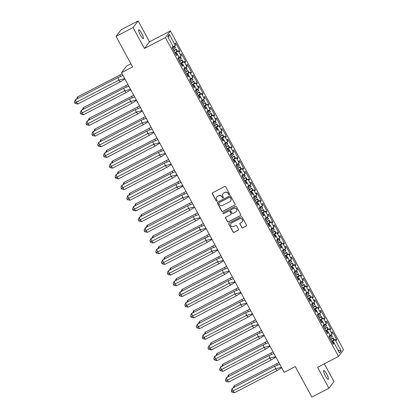 <?xml version="1.0" encoding="UTF-8"?>
<svg xmlns="http://www.w3.org/2000/svg" width="418" height="418" viewBox="0 0 418 418"><rect width="100%" height="100%" fill="white"/><g stroke="black" fill="none" stroke-linecap="round" stroke-linejoin="round"><path stroke-width="0.63" d="M229.367 194.678A0.538 0.528 -142.8 0 0 229.576 193.962L225.699 186.815A0.768 0.752 -142.8 0 0 224.665 186.491L212.621 192.755A0.768 0.752 -142.8 0 0 212.318 193.774L216.2 200.927A0.538 0.528 -142.8 0 0 217.094 201.006A0.538 0.528 -142.8 0 0 217.135 200.436L216.634 199.511A2.461 2.403 -142.8 0 1 217.606 196.246L218.609 195.723A2.461 2.403 -142.8 0 1 221.916 196.763L222.418 197.688A0.538 0.528 -142.8 0 0 223.316 197.771A0.538 0.528 -142.8 0 0 223.358 197.202L222.857 196.277A2.461 2.403 -142.8 0 1 223.829 193.006L224.832 192.484A2.461 2.403 -142.8 0 1 228.139 193.524L228.641 194.448A0.538 0.528 -142.8 0 0 229.367 194.678M223.087 193.607A2.461 2.403 -142.8 0 1 223.928 192.876L224.931 192.353A2.461 2.403 -142.8 0 1 228.238 193.393L228.745 194.318A0.538 0.528 -142.8 0 0 229.581 194.464M212.428 192.902A0.768 0.752 -142.8 0 0 212.417 193.644L216.299 200.792A0.538 0.528 -142.8 0 0 217.141 200.938M216.864 196.847A2.461 2.403 -142.8 0 1 217.705 196.115L218.708 195.593A2.461 2.403 -142.8 0 1 222.021 196.627L222.522 197.557A0.538 0.528 -142.8 0 0 223.364 197.698M326.677 374.089A5.011 0.967 62.5 0 0 323.72 370.494A5.011 0.967 62.5 0 0 325.387 375.787A5.011 0.967 62.5 0 0 328.344 379.387A5.011 0.967 62.5 0 0 326.677 374.089M141.671 33.346A5.011 0.967 62.5 0 0 138.713 29.751A5.011 0.967 62.5 0 0 140.38 35.044A5.011 0.967 62.5 0 0 143.337 38.644A5.011 0.967 62.5 0 0 141.671 33.346M116.047 36.408L121.089 29.767L138.133 20.9L133.086 27.546L116.047 36.408L132.611 66.911L121.497 72.69L284.214 372.375L295.322 366.596L311.885 397.1L328.924 388.233L333.972 381.592L324.321 363.817M241.75 227.517A0.768 0.752 -142.8 0 0 242.785 227.841L246.16 226.086A0.768 0.752 -142.8 0 0 246.463 225.067L242.153 217.125A0.768 0.752 -142.8 0 0 241.118 216.801L229.08 223.066A0.768 0.752 -142.8 0 0 228.771 224.085L233.082 232.027A0.768 0.752 -142.8 0 0 234.117 232.351L238.203 230.229A0.768 0.752 -142.8 0 0 238.506 229.205L236.661 225.809A0.768 0.752 -142.8 0 0 235.627 225.485L233.599 226.535A2.059 2.012 -142.8 0 1 230.987 223.494A2.059 2.012 -142.8 0 1 231.645 222.94L239.577 218.813A2.059 2.012 -142.8 0 1 242.189 221.853A2.059 2.012 -142.8 0 1 241.531 222.413L240.209 223.102A0.768 0.752 -142.8 0 0 239.906 224.121L241.85 227.387A0.768 0.752 -142.8 0 0 242.884 227.711L246.265 225.955A0.768 0.752 -142.8 0 0 246.453 225.809M133.086 27.546L144.44 48.451L165.366 37.563L338.502 356.439L317.575 367.328L328.924 388.233M234.801 205.16A0.768 0.752 -142.8 0 0 235.104 204.141L230.793 196.199A0.768 0.752 -142.8 0 0 229.759 195.875L217.715 202.14A0.768 0.752 -142.8 0 0 217.412 203.164L221.723 211.1A0.768 0.752 -142.8 0 0 222.757 211.424L234.9 205.029A0.768 0.752 -142.8 0 0 235.094 204.883M236.473 206.664L240.784 214.601A0.768 0.752 -142.8 0 1 240.481 215.625L228.437 221.89A0.768 0.752 -142.8 0 1 227.402 221.566L225.558 218.165A0.768 0.752 -142.8 0 1 225.861 217.146L230.746 214.606A0.768 0.752 -142.8 0 0 231.049 213.582L229.827 211.33A0.768 0.752 -142.8 0 0 228.792 211.006L223.708 213.65A0.538 0.528 -142.8 0 1 223.024 212.856A0.538 0.528 -142.8 0 1 223.196 212.71L235.439 206.34A0.768 0.752 -142.8 0 1 236.473 206.664M329.285 337.075L330.476 336.265L327.722 331.192L326.369 331.709L326.045 331.108M320.58 321.008L320.24 320.418M314.775 310.313L314.43 309.722L317.973 307.355L318.605 308.521L319.321 307.575L315.005 299.622L314.289 300.568L314.921 301.733L312.648 303.384A7.44 0.664 151.5 0 1 312.633 303.4L313.646 302.878A8.616 0.768 -28.5 0 1 312.742 303.604M308.97 299.622L308.625 299.027M303.165 288.927L302.82 288.336M297.36 278.236L297.015 277.641M291.55 267.541L291.21 266.95L294.747 264.578L295.38 265.743L296.096 264.803L291.78 256.851L291.064 257.796L291.696 258.961L289.423 260.613A7.44 0.664 151.5 0 1 289.408 260.628L290.421 260.106A8.616 0.768 -28.5 0 1 289.522 260.832M285.745 256.851L285.4 256.255M279.94 246.155L279.595 245.565M274.135 235.465L273.79 234.869M268.33 224.769L267.985 224.179L271.528 221.806L272.16 222.972L272.876 222.031L268.555 214.079L267.839 215.019L268.471 216.184L266.156 217.794M262.525 214.073L262.18 213.483M259.609 208.754L260.806 207.945L258.052 202.871L256.699 203.388L256.37 202.793M253.804 198.064L255.001 197.254L252.247 192.181L250.894 192.698L250.565 192.097M245.105 181.997L244.76 181.402M239.3 171.302L238.955 170.711L242.497 168.339L243.13 169.509L243.846 168.564L239.53 160.611L238.809 161.557L239.446 162.722L237.168 164.373A7.44 0.664 151.5 0 1 237.158 164.389L238.171 163.866A8.616 0.768 -28.5 0 1 237.267 164.593M233.495 160.611L233.15 160.016M227.685 149.916L227.345 149.325M221.88 139.225L221.535 138.63M216.075 128.53L215.73 127.939L219.272 125.567L219.905 126.732L220.62 125.792L216.305 117.839L215.589 118.785L216.221 119.95L213.948 121.601A7.44 0.664 151.5 0 1 213.932 121.612L214.946 121.095A8.616 0.768 -28.5 0 1 214.042 121.821M210.27 117.839L209.925 117.244M207.359 112.515L208.551 111.705L205.797 106.632L204.444 107.149L204.12 106.553M198.66 96.448L198.315 95.858M192.85 85.758L192.505 85.162L196.047 82.795L196.679 83.961L197.395 83.02L193.079 75.068L192.364 76.008L192.996 77.173L190.676 78.783M187.045 75.062L186.7 74.472M184.134 69.743L185.331 68.933L182.577 63.86L181.219 64.377L180.895 63.776M175.435 53.676L175.09 53.086M165.366 37.563L170.408 30.922L343.544 349.798L338.502 356.439M180.91 63.771L184.197 61.723L186.951 66.796L184.871 68.092M186.721 74.461L190.242 72.105L190.874 73.27L191.59 72.324L187.274 64.372L186.559 65.318L187.191 66.483L186.951 66.796M190.007 72.413L192.761 77.487M195.812 83.109L198.566 88.182L196.481 89.478M198.331 95.847L201.852 93.491L202.484 94.656L203.2 93.71L198.884 85.758L198.169 86.704L198.801 87.869L198.566 88.182M201.617 93.799L204.371 98.873L202.291 100.168M204.136 106.543L207.662 104.181L208.295 105.346L209.01 104.406L204.689 96.453L203.974 97.394L204.606 98.559L204.371 98.873M207.422 104.495L210.176 109.568L208.096 110.864M209.94 117.233L213.467 114.877L214.1 116.042L214.815 115.096L210.5 107.144L209.784 108.09L210.416 109.255L210.176 109.568M213.227 115.185L215.981 120.259M219.037 125.881L221.791 130.954L219.753 132.292A7.44 0.664 151.5 0 1 219.737 132.307M221.556 138.619L225.077 136.263L225.71 137.428L226.425 136.482L222.11 128.535L221.394 129.476L222.026 130.641L221.791 130.954M224.842 136.576L227.596 141.645L225.511 142.946M227.361 149.315L230.882 146.953L231.515 148.118L232.23 147.178L227.914 139.225L227.199 140.171L227.831 141.336L227.596 141.645M230.647 147.267L233.401 152.34L231.321 153.636M233.166 160.01L236.687 157.649L237.325 158.814L238.041 157.868L233.719 149.921L233.004 150.861L233.636 152.027L233.401 152.34M236.452 157.962L239.206 163.03M242.257 168.653L245.011 173.726L242.978 175.069A7.44 0.664 151.5 0 1 242.962 175.079M244.776 181.396L248.302 179.035L248.935 180.2L249.65 179.254L245.335 171.307L244.619 172.247L245.251 173.413L245.011 173.726M248.062 179.348L250.821 184.422L248.736 185.717M250.586 192.087L254.107 189.73L254.74 190.895L255.455 189.95L251.14 181.997L250.424 182.943L251.056 184.108L250.821 184.422M253.872 190.038L256.626 195.112L254.541 196.408M256.391 202.782L259.912 200.421L260.545 201.586L261.26 200.645L256.945 192.693L256.229 193.633L256.861 194.798L256.626 195.112M259.677 200.734L262.431 205.808L260.393 207.145A7.44 0.664 151.5 0 1 260.377 207.161M262.196 213.473L265.717 211.116L266.35 212.281L267.071 211.336L262.75 203.383L262.034 204.329L262.666 205.494L262.431 205.808M265.482 211.424L268.236 216.498M271.287 222.12L274.041 227.193L271.961 228.489M273.806 234.859L277.333 232.502L277.965 233.667L278.681 232.721L274.365 224.769L273.649 225.715L274.281 226.88L274.041 227.193M277.092 232.816L279.846 237.884L277.766 239.185M279.616 245.554L283.138 243.192L283.77 244.358L284.486 243.417L280.17 235.465L279.454 236.41L280.086 237.576L279.846 237.884M282.902 243.506L285.656 248.579L283.571 249.875M285.421 256.25L288.942 253.888L289.575 255.053L290.291 254.107L285.975 246.16L285.259 247.101L285.891 248.266L285.656 248.579M288.707 254.201L291.461 259.27M294.512 264.892L297.266 269.965L295.186 271.261M297.031 277.636L300.552 275.274L301.19 276.439L301.906 275.493L297.585 267.546L296.869 268.487L297.501 269.652L297.266 269.965M300.317 275.587L303.071 280.661L300.991 281.957M302.836 288.326L306.363 285.969L306.995 287.135L307.711 286.189L303.395 278.236L302.674 279.182L303.311 280.347L303.071 280.661M306.122 286.278L308.876 291.351L306.796 292.647M308.646 299.022L312.168 296.66L312.8 297.825L313.516 296.885L309.2 288.932L308.484 289.873L309.116 291.038L308.876 291.351M311.927 296.973L314.686 302.047M317.737 307.664L320.491 312.737L318.453 314.08A7.44 0.664 151.5 0 1 318.438 314.09M320.256 320.407L323.778 318.046L324.41 319.211L325.126 318.27L320.81 310.318L320.094 311.258L320.726 312.424L320.491 312.737M323.542 318.359L326.296 323.433L324.216 324.729M326.061 331.098L329.583 328.741L330.215 329.906L330.936 328.961L326.615 321.008L325.899 321.954L326.531 323.119L326.296 323.433M329.347 329.05L332.101 334.123L330.021 335.419M332.195 342.394L331.866 341.793L335.393 339.432L336.025 340.597L336.741 339.656L332.42 331.704L331.704 332.65L332.341 333.815L332.101 334.123M335.152 339.745L341.182 350.848L339.557 352.991L333.527 341.882L332.174 342.399M330.241 336.574L329.609 335.408L328.893 336.354L333.209 344.307L333.925 343.361L333.292 342.196L333.527 341.882M260.571 208.258L259.939 207.093L259.223 208.033L263.539 215.986L264.254 215.045L263.622 213.88L263.857 213.567L266.611 218.64L266.376 218.948L265.743 217.783L265.028 218.729L269.344 226.681L270.059 225.736L269.427 224.57L269.662 224.257L272.416 229.33L272.181 229.644L271.548 228.479L270.833 229.425L275.149 237.372L275.864 236.431L275.232 235.266L275.472 234.953L278.226 240.026L277.986 240.34L277.353 239.174L276.638 240.115L280.953 248.067L281.669 247.122L281.037 245.956L281.277 245.648L284.031 250.716L283.791 251.03L283.158 249.865L282.443 250.81L286.764 258.758L287.48 257.817L286.847 256.652L287.082 256.339L289.836 261.412L289.601 261.725L288.969 260.56L288.248 261.501L292.569 269.453L293.284 268.508L292.652 267.342L292.887 267.034L295.641 272.102L295.406 272.416L294.774 271.251L294.058 272.196L298.374 280.149L299.089 279.203L298.457 278.038L298.692 277.724L301.446 282.798L301.211 283.111L300.579 281.946L299.863 282.887L304.179 290.839L304.894 289.899L304.262 288.728L304.497 288.42L307.256 293.493L307.016 293.802L306.384 292.637L305.668 293.582L309.984 301.535L310.699 300.589L310.067 299.424L310.308 299.11L313.061 304.184L312.821 304.497L312.189 303.332L311.473 304.273L315.794 312.225L316.51 311.285L315.872 310.119L316.112 309.806L318.866 314.879L318.631 315.188L317.993 314.022L317.278 314.968L321.599 322.921L322.315 321.975L321.682 320.81L321.917 320.496L324.671 325.57L324.436 325.883L323.804 324.718L323.088 325.659L327.404 333.611L328.12 332.671L327.487 331.505L327.722 331.192M254.766 197.562L254.128 196.397L253.412 197.343L257.734 205.295L258.449 204.35L257.817 203.185L258.052 202.871M208.316 112.019L207.683 110.854L206.967 111.794L211.283 119.747L211.999 118.806L211.367 117.641L211.607 117.327L214.361 122.401L214.12 122.714L213.488 121.544L212.772 122.49L217.088 130.442L217.804 129.496L217.172 128.331L217.412 128.018L220.166 133.091L219.925 133.405L219.293 132.24L218.577 133.185L222.898 141.132L223.614 140.192L222.982 139.027L223.217 138.713L225.971 143.787L225.736 144.1L225.103 142.935L224.382 143.876L228.703 151.828L229.419 150.882L228.787 149.717L229.022 149.409L231.776 154.477L231.541 154.791L230.908 153.625L230.193 154.571L234.508 162.518L235.224 161.578L234.592 160.413L234.827 160.099L237.581 165.173L237.346 165.486L236.713 164.321L235.998 165.262L240.313 173.214L241.029 172.268L240.397 171.103L240.632 170.795L243.391 175.863L243.151 176.177L242.518 175.011L241.803 175.957L246.118 183.91L246.834 182.964L246.202 181.799L246.442 181.485L249.196 186.559L248.956 186.872L248.323 185.707L247.608 186.647L251.923 194.6L252.644 193.659L252.007 192.494L252.247 192.181M185.09 69.247L184.458 68.082L183.742 69.022L188.058 76.975L188.774 76.034L188.142 74.869L188.382 74.556L191.136 79.629L190.895 79.937L190.263 78.772L189.547 79.718L193.868 87.67L194.584 86.725L193.952 85.559L194.187 85.246L196.941 90.319L196.706 90.633L196.073 89.468L195.358 90.408L199.673 98.361L200.389 97.42L199.757 96.255L199.992 95.941L202.746 101.015L202.511 101.323L201.878 100.158L201.162 101.104L205.478 109.056L206.194 108.11L205.562 106.945L205.797 106.632M175.105 53.076L178.632 50.714L179.265 51.879L179.98 50.939L175.659 42.986L174.943 43.932L175.576 45.097L175.341 45.405L169.347 34.37L167.728 36.512L173.716 47.547L173.48 47.861L172.848 46.696L172.132 47.636L176.448 55.589L177.164 54.643L176.532 53.478L176.767 53.17L179.521 58.238L179.285 58.551L178.653 57.386L177.937 58.332L182.253 66.284L182.969 65.339L182.337 64.173L182.577 63.86M178.392 51.027L181.146 56.101L179.066 57.397M184.197 61.723L184.437 61.409L185.069 62.575L185.785 61.629L181.469 53.682L180.754 54.622L181.386 55.787L181.146 56.101M130.907 63.776L126.544 66.049L121.497 72.69M329.29 333.862L328.083 331.855M321.917 320.496L320.564 321.014M323.48 323.166L322.278 321.165M316.112 309.806L314.759 310.323M317.591 312.528L316.473 310.469M310.308 299.11L308.949 299.628M311.87 301.78L310.668 299.779M304.497 288.42L303.144 288.937M306.065 291.085L304.863 289.084M298.692 277.724L297.339 278.242M300.26 280.394L299.053 278.393M292.887 267.034L291.534 267.551M294.366 269.756L293.248 267.698M287.082 256.339L285.729 256.856M288.645 259.008L287.443 257.002M281.277 245.648L279.924 246.165M282.84 248.313L281.638 246.312M275.472 234.953L274.114 235.47M276.946 237.675L275.833 235.616M269.662 224.257L268.309 224.774M271.141 226.979L270.028 224.926M263.857 213.567L262.504 214.084M265.425 216.237L264.218 214.23M259.531 205.593L258.413 203.54M253.81 194.845L252.608 192.844M246.442 181.485L245.084 182.002M248.005 184.155L246.803 182.154M240.632 170.795L239.279 171.312M242.111 173.517L240.998 171.458M234.827 160.099L233.474 160.616M236.395 162.769L235.188 160.768M229.022 149.409L227.669 149.926M230.584 152.074L229.383 150.072M223.217 138.713L221.864 139.231M224.779 141.383L223.578 139.377M217.412 128.018L216.059 128.535M218.891 130.74L217.773 128.687M211.607 117.327L210.249 117.845M213.17 119.997L211.968 117.991M207.365 109.302L206.158 107.301M199.992 95.941L198.639 96.459M201.471 98.664L200.353 96.605M194.187 85.246L192.834 85.763M195.666 87.968L194.548 85.915M188.382 74.556L187.029 75.073M189.944 77.22L188.743 75.219M184.051 66.582L182.938 64.529M176.767 53.17L175.414 53.687M178.334 55.834L177.133 53.833M175.341 45.405L173.261 46.706M169.347 34.37L168.255 37.489M144.44 48.451L149.482 41.805L138.133 20.9M149.482 41.805L170.408 30.922M341.182 350.848L338.11 350.326M179.019 51.435L179.98 50.939M174.865 52.673L178.632 50.714M175.576 53.979L176.532 53.478M176.208 55.145L177.164 54.643M172.524 48.357L173.48 47.861M184.829 62.13L185.785 61.629M190.634 72.821L191.59 72.324M196.439 83.516L197.395 83.02M202.244 94.207L203.2 93.71M208.049 104.902L209.01 104.406M213.859 115.598L214.815 115.096M219.664 126.288L220.62 125.792M225.469 136.984L226.425 136.482M231.274 147.674L232.23 147.178M237.079 158.37L238.041 157.868M242.884 169.06L243.846 168.564M248.694 179.756L249.65 179.254M254.499 190.446L255.455 189.95M260.304 201.142L261.26 200.645M266.109 211.837L267.071 211.336M271.914 222.528L272.876 222.031M277.724 233.223L278.681 232.721M283.529 243.913L284.486 243.417M289.334 254.609L290.291 254.107M295.139 265.299L296.096 264.803M300.944 275.995L301.906 275.493M306.749 286.685L307.711 286.189M312.56 297.381L313.516 296.885M318.364 308.071L319.321 307.575M324.169 318.767L325.126 318.27M329.974 329.462L330.936 328.961M335.779 340.153L336.741 339.656M180.67 63.369L184.437 61.409M181.381 64.67L182.337 64.173M182.013 65.835L182.969 65.339M178.329 59.053L179.285 58.551M331.626 341.391L335.393 339.432M332.336 342.697L333.292 342.196M332.968 343.862L333.925 343.361M325.821 330.701L329.583 328.741M326.531 332.002L327.487 331.505M327.163 333.167L328.12 332.671M323.475 326.38L324.436 325.883M320.016 320.005L323.778 318.046M320.721 321.311L321.682 320.81M321.353 322.477L322.315 321.975M317.67 315.689L318.631 315.188M314.211 309.31L317.973 307.355M314.916 310.616L315.872 310.119M315.548 311.781L316.51 311.285M311.865 304.994L312.821 304.497M308.4 298.619L312.168 296.66M309.111 299.92L310.067 299.424M309.743 301.085L310.699 300.589M306.06 294.303L307.016 293.802M302.595 287.924L306.363 285.969M303.306 289.23L304.262 288.728M303.938 290.395L304.894 289.899M300.255 283.608L301.211 283.111M296.79 277.233L300.552 275.274M297.501 278.534L298.457 278.038M298.133 279.699L299.089 279.203M294.45 272.917L295.406 272.416M290.985 266.538L294.747 264.578M291.691 267.844L292.652 267.342M292.328 269.009L293.284 268.508M288.639 262.222L289.601 261.725M285.18 255.847L288.942 253.888M285.886 257.148L286.847 256.652M286.518 258.314L287.48 257.817M282.834 251.526L283.791 251.03M279.376 245.152L283.138 243.192M280.081 246.458L281.037 245.956M280.713 247.623L281.669 247.122M277.029 240.836L277.986 240.34M273.565 234.461L277.333 232.502M274.276 235.762L275.232 235.266M274.908 236.928L275.864 236.431M271.225 230.14L272.181 229.644M267.76 223.766L271.528 221.806M268.471 225.072L269.427 224.57M269.103 226.237L270.059 225.736M265.42 219.45L266.376 218.948M261.955 213.07L265.717 211.116M262.661 214.377L263.622 213.88M263.298 215.542L264.254 215.045M256.15 202.38L259.912 200.421M256.856 203.681L257.817 203.185M257.488 204.846L258.449 204.35M250.345 191.684L254.107 189.73M251.051 192.991L252.007 192.494M251.683 194.156L252.644 193.659M247.999 187.369L248.956 186.872M244.535 180.994L248.302 179.035M245.246 182.295L246.202 181.799M245.878 183.46L246.834 182.964M242.194 176.678L243.151 176.177M238.73 170.298L242.497 168.339M239.441 171.605L240.397 171.103M240.073 172.77L241.029 172.268M236.389 165.983L237.346 165.486M232.925 159.608L236.687 157.649M233.636 160.909L234.592 160.413M234.268 162.074L235.224 161.578M230.579 155.292L231.541 154.791M227.12 148.912L230.882 146.953M227.826 150.219L228.787 149.717M228.458 151.384L229.419 150.882M224.774 144.597L225.736 144.1M221.315 138.222L225.077 136.263M222.021 139.523L222.982 139.027M222.653 140.688L223.614 140.192M218.969 133.901L219.925 133.405M215.51 127.527L219.272 125.567M216.216 128.833L217.172 128.331M216.848 129.998L217.804 129.496M213.164 123.211L214.12 122.714M209.7 116.836L213.467 114.877M210.411 118.137L211.367 117.641M211.043 119.302L211.999 118.806M203.895 106.141L207.662 104.181M204.606 107.447L205.562 106.945M205.238 108.612L206.194 108.11M201.554 101.825L202.511 101.323M198.09 95.445L201.852 93.491M198.796 96.751L199.757 96.255M199.433 97.916L200.389 97.42M195.744 91.129L196.706 90.633M192.285 84.755L196.047 82.795M192.991 86.056L193.952 85.559M193.623 87.221L194.584 86.725M189.939 80.439L190.895 79.937M186.48 74.059L190.242 72.105M187.186 75.365L188.142 74.869M187.818 76.531L188.774 76.034M217.522 202.286A0.768 0.752 -142.8 0 0 217.512 203.028L221.822 210.97A0.768 0.752 -142.8 0 0 222.857 211.294L234.9 205.029M230.261 197.427A0.538 0.528 -142.8 0 0 229.534 197.202L218.964 202.699A0.538 0.528 -142.8 0 0 218.75 203.414L219.283 204.392A2.461 2.403 -142.8 0 0 222.59 205.431L229.816 201.669A2.461 2.403 -142.8 0 0 230.788 198.404L230.36 197.296A0.538 0.528 -142.8 0 0 229.634 197.066L229.534 197.202M218.849 202.782A0.538 0.528 -142.8 0 1 219.063 202.568L229.634 197.066M230.658 200.938A2.461 2.403 -142.8 0 0 230.888 198.273L230.788 198.404M230.36 197.296L230.888 198.273M225.668 217.292A0.768 0.752 -142.8 0 0 225.657 218.034L227.507 221.43A0.768 0.752 -142.8 0 0 228.541 221.754L240.58 215.489A0.768 0.752 -142.8 0 0 240.773 215.348M231.039 214.324A0.768 0.752 -142.8 0 0 231.149 213.452L229.926 211.194A0.768 0.752 -142.8 0 0 228.892 210.871L223.708 213.65M223.081 212.793A0.538 0.528 -142.8 0 0 223.808 213.52M235.815 211.968A2.059 2.012 -142.8 0 0 236.374 208.869A2.059 2.012 -142.8 0 0 233.861 208.368L231.065 209.82A0.768 0.752 -142.8 0 0 230.762 210.844L231.985 213.096A0.768 0.752 -142.8 0 0 233.019 213.42L235.815 211.968M236.525 211.346A2.059 2.012 -142.8 0 0 233.96 208.237L233.861 208.368M230.872 209.967A0.768 0.752 -142.8 0 1 231.17 209.69L233.96 208.237M240.016 223.243A0.768 0.752 -142.8 0 0 240.005 223.991L241.85 227.387M242.236 221.791A2.059 2.012 -142.8 0 0 239.676 218.682L239.577 218.813M231.039 223.431A2.059 2.012 -142.8 0 1 231.75 222.804L239.676 218.682M228.886 223.212A0.768 0.752 -142.8 0 0 228.876 223.954L233.187 231.896A0.768 0.752 -142.8 0 0 234.221 232.22L238.302 230.093A0.768 0.752 -142.8 0 0 238.495 229.952M173.402 46.968A8.616 0.768 -28.5 0 0 174.306 46.241L173.303 46.748A7.44 0.664 151.5 0 1 173.292 46.764M174.849 52.642A8.616 0.768 -28.5 0 0 176.945 51.111L175.999 49.361L176.265 49.105L174.996 49.867A7.44 0.664 151.5 0 1 173.831 50.766M77.91 98.355L77.455 96.986L122.145 73.887M119.987 74.859L120.499 76.395M77.455 96.986L76.473 99.359M174.228 46.1L175.252 47.992A8.616 0.768 151.5 0 1 173.156 49.523M175.999 49.361A8.616 0.768 151.5 0 1 173.898 50.897M175.252 47.992L175.518 47.73L174.531 45.912M176.945 51.111L177.148 51.487M177.467 51.32L176.265 49.105M123.017 75.486L117.97 77.513L118.832 80.12L124.7 78.584M120.337 81.876L77.805 104.004L76.301 102.248L74.744 102.885L74.456 102.018L75.439 99.641L76.301 102.248L118.832 80.12L120.337 81.876L124.914 78.986M75.439 99.641L117.97 77.513M77.805 104.004L75.245 103.471L74.744 102.885M179.207 57.658A8.616 0.768 -28.5 0 0 180.111 56.937L179.113 57.444A7.44 0.664 151.5 0 1 179.097 57.454M180.654 63.337A8.616 0.768 -28.5 0 0 182.75 61.801L181.804 60.056L182.07 59.795L180.806 60.558A7.44 0.664 151.5 0 1 179.636 61.456M83.715 109.051L83.26 107.677L127.955 84.577M125.792 85.549L126.304 87.09M83.26 107.677L82.278 110.054M180.033 56.796L181.057 58.682A8.616 0.768 151.5 0 1 178.961 60.218M181.804 60.056A8.616 0.768 151.5 0 1 179.709 61.587M181.057 58.682L181.323 58.426L180.336 56.608M182.75 61.801L182.959 62.177M183.272 62.016L182.07 59.795M185.012 68.353A8.616 0.768 -28.5 0 0 185.916 67.627L184.918 68.134A7.44 0.664 151.5 0 1 184.902 68.15M186.459 74.028A8.616 0.768 -28.5 0 0 188.56 72.497L187.609 70.746L187.875 70.49L186.611 71.253A7.44 0.664 151.5 0 1 185.44 72.152M89.52 119.741L89.065 118.372L133.76 95.273M131.602 96.244L132.109 97.781M89.065 118.372L88.083 120.75M185.838 67.486L186.867 69.378A8.616 0.768 151.5 0 1 184.766 70.908M187.609 70.746A8.616 0.768 151.5 0 1 185.514 72.283M186.867 69.378L187.133 69.116L186.141 67.298M188.56 72.497L188.764 72.873M189.082 72.706L187.875 70.49M190.817 79.044A8.616 0.768 -28.5 0 0 191.721 78.323L190.723 78.83A7.44 0.664 151.5 0 1 190.707 78.84M192.27 84.723A8.616 0.768 -28.5 0 0 194.365 83.187L193.414 81.442L193.68 81.181L192.416 81.949A7.44 0.664 151.5 0 1 191.245 82.848M95.325 130.437L94.87 129.063L139.565 105.968M137.407 106.935L137.914 108.476M94.87 129.063L93.893 131.44M191.643 78.182L192.672 80.068A8.616 0.768 151.5 0 1 190.571 81.604M193.414 81.442A8.616 0.768 151.5 0 1 191.319 82.973M192.672 80.068L192.938 79.812L191.951 77.994M194.365 83.187L194.569 83.563M194.887 83.401L193.68 81.181M196.627 89.739A8.616 0.768 -28.5 0 0 197.526 89.013L196.528 89.52A7.44 0.664 151.5 0 1 196.512 89.536M198.075 95.414A8.616 0.768 -28.5 0 0 200.17 93.883L199.219 92.132L199.485 91.876L198.221 92.639A7.44 0.664 151.5 0 1 197.056 93.538M101.135 141.127L100.681 139.758L145.37 116.659M143.212 117.63L143.724 119.167M100.681 139.758L99.698 142.136M197.453 88.872L198.477 90.763A8.616 0.768 151.5 0 1 196.382 92.3M199.219 92.132A8.616 0.768 151.5 0 1 197.124 93.669M198.477 90.763L198.743 90.502L197.756 88.684M200.17 93.883L200.374 94.259M200.692 94.092L199.485 91.876M202.432 100.43A8.616 0.768 -28.5 0 0 203.331 99.709L202.333 100.216A7.44 0.664 151.5 0 1 202.322 100.226M203.879 106.109A8.616 0.768 -28.5 0 0 205.975 104.573L205.029 102.828L205.295 102.567L204.026 103.335A7.44 0.664 151.5 0 1 202.861 104.234M106.94 151.823L106.486 150.454L151.175 127.354M149.017 128.321L149.529 129.862M106.486 150.454L105.503 152.826M203.258 99.568L204.282 101.454A8.616 0.768 151.5 0 1 202.187 102.99M205.029 102.828A8.616 0.768 151.5 0 1 202.929 104.364M204.282 101.454L204.548 101.198L203.561 99.379M205.975 104.573L206.178 104.949M206.497 104.787L205.295 102.567M128.822 86.181L123.775 88.208L124.642 90.811L130.505 89.28M126.147 92.571L83.61 114.699L82.106 112.938L80.549 113.581L80.261 112.714L81.244 110.336L82.106 112.938L124.642 90.811L126.147 92.571L130.724 89.677M81.244 110.336L123.775 88.208M83.61 114.699L81.05 114.166L80.549 113.581M134.627 96.871L129.585 98.899L130.447 101.506L136.31 99.97M131.952 103.262L89.415 125.39L87.911 123.634L86.354 124.271L86.066 123.404L87.048 121.032L87.911 123.634L130.447 101.506L131.952 103.262L136.529 100.372M87.048 121.032L129.585 98.899M89.415 125.39L86.855 124.857L86.354 124.271M140.432 107.567L135.39 109.594L136.252 112.196L142.115 110.665M137.757 113.957L95.226 136.085L93.721 134.324L92.164 134.967L91.876 134.1L92.853 131.722L93.721 134.324L136.252 112.196L137.757 113.957L142.334 111.068M92.853 131.722L135.39 109.594M95.226 136.085L92.665 135.552L92.164 134.967M146.237 118.257L141.195 120.285L142.057 122.892L147.925 121.361M143.562 124.648L101.031 146.781L99.526 145.02L97.969 145.657L97.681 144.79L98.664 142.418L99.526 145.02L142.057 122.892L143.562 124.648L148.139 121.758M98.664 142.418L141.195 120.285M101.031 146.781L98.47 146.248L97.969 145.657M152.047 128.953L147 130.98L147.862 133.582L153.73 132.051M149.367 135.343L106.836 157.471L105.331 155.715L103.774 156.353L103.486 155.486L104.469 153.108L105.331 155.715L147.862 133.582L149.367 135.343L153.944 132.454M104.469 153.108L147 130.98M106.836 157.471L104.275 156.938L103.774 156.353M208.237 111.125A8.616 0.768 -28.5 0 0 209.141 110.399L208.143 110.906A7.44 0.664 151.5 0 1 208.127 110.922M209.684 116.805A8.616 0.768 -28.5 0 0 211.78 115.269L210.834 113.518L211.1 113.262L209.836 114.025A7.44 0.664 151.5 0 1 208.666 114.924M112.745 162.518L112.29 161.144L156.985 138.044M154.822 139.016L155.334 140.552M112.29 161.144L111.308 163.522M209.063 110.263L210.087 112.149A8.616 0.768 151.5 0 1 207.992 113.686M210.834 113.518A8.616 0.768 151.5 0 1 208.734 115.054M210.087 112.149L210.353 111.893L209.366 110.07M211.78 115.269L211.989 115.645M212.302 115.478L211.1 113.262M157.852 139.643L152.805 141.676L153.667 144.278L159.535 142.747M155.177 146.034L112.641 168.167L111.136 166.406L109.579 167.043L109.291 166.176L110.274 163.804L111.136 166.406L153.667 144.278L155.177 146.034L159.749 143.144M110.274 163.804L152.805 141.676M112.641 168.167L110.08 167.634L109.579 167.043M215.489 127.495A8.616 0.768 -28.5 0 0 217.59 125.959L216.639 124.214L216.905 123.953L215.641 124.721A7.44 0.664 151.5 0 1 214.471 125.619M118.55 173.209L118.095 171.84L162.79 148.74M160.632 149.707L161.139 151.248M118.095 171.84L117.113 174.212M214.868 120.954L215.892 122.845A8.616 0.768 151.5 0 1 213.797 124.376M216.639 124.214A8.616 0.768 151.5 0 1 214.544 125.75M215.892 122.845L216.158 122.584L215.171 120.765M217.59 125.959L217.794 126.34M218.107 126.173L216.905 123.953M163.657 150.339L158.61 152.366L159.477 154.968L165.34 153.437M160.982 156.729L118.446 178.857L116.941 177.101L115.384 177.739L115.096 176.871L116.079 174.494L116.941 177.101L159.477 154.968L160.982 156.729L165.559 153.84M116.079 174.494L158.61 152.366M118.446 178.857L115.885 178.324L115.384 177.739M221.294 138.191A8.616 0.768 -28.5 0 0 223.395 136.655L222.444 134.904L222.71 134.648L221.446 135.411A7.44 0.664 151.5 0 1 220.276 136.31M124.355 183.904L123.9 182.53L168.595 159.43M166.437 160.402L166.944 161.938M123.9 182.53L122.923 184.908M219.847 132.511A8.616 0.768 -28.5 0 0 220.751 131.79L219.753 132.292M220.673 131.649L221.702 133.535A8.616 0.768 151.5 0 1 219.602 135.071M222.444 134.904A8.616 0.768 151.5 0 1 220.349 136.44M221.702 133.535L221.968 133.279L220.981 131.456M223.395 136.655L223.599 137.031M223.917 136.869L222.71 134.648M169.462 161.034L164.42 163.062L165.282 165.664L171.145 164.133M166.787 167.425L124.256 189.553L122.751 187.792L121.194 188.434L120.901 187.562L121.884 185.19L122.751 187.792L165.282 165.664L166.787 167.425L171.364 164.53M121.884 185.19L164.42 163.062M124.256 189.553L121.695 189.02L121.194 188.434M225.657 143.207A8.616 0.768 -28.5 0 0 226.556 142.481L225.558 142.987A7.44 0.664 151.5 0 1 225.542 143.003M227.105 148.881A8.616 0.768 -28.5 0 0 229.2 147.35L228.249 145.6L228.515 145.344L227.251 146.107A7.44 0.664 151.5 0 1 226.086 147.005M130.165 194.595L129.711 193.226L174.4 170.126M172.242 171.098L172.754 172.634M129.711 193.226L128.728 195.598M226.483 142.339L227.507 144.231A8.616 0.768 151.5 0 1 225.412 145.762M228.249 145.6A8.616 0.768 151.5 0 1 226.154 147.136M227.507 144.231L227.773 143.97L226.786 142.151M229.2 147.35L229.404 147.726M229.722 147.559L228.515 145.344M175.267 171.725L170.225 173.752L171.087 176.359L176.95 174.823M172.592 178.115L130.061 200.243L128.556 198.487L126.999 199.125L126.711 198.257L127.689 195.88L128.556 198.487L171.087 176.359L172.592 178.115L177.169 175.226M127.689 195.88L170.225 173.752M130.061 200.243L127.5 199.71L126.999 199.125M231.462 153.897A8.616 0.768 -28.5 0 0 232.361 153.176L231.363 153.678A7.44 0.664 151.5 0 1 231.353 153.693M232.91 159.577A8.616 0.768 -28.5 0 0 235.005 158.041L234.054 156.295L234.32 156.034L233.056 156.797A7.44 0.664 151.5 0 1 231.891 157.696M135.97 205.29L135.516 203.916L180.205 180.816M178.047 181.788L178.559 183.33M135.516 203.916L134.533 206.293M232.288 153.035L233.312 154.921A8.616 0.768 151.5 0 1 231.217 156.457M234.054 156.295A8.616 0.768 151.5 0 1 231.959 157.826M233.312 154.921L233.578 154.665L232.591 152.847M235.005 158.041L235.209 158.417M235.527 158.255L234.32 156.034M181.078 182.42L176.03 184.448L176.892 187.05L182.76 185.519M178.397 188.811L135.866 210.938L134.361 209.178L132.804 209.82L132.516 208.953L133.499 206.576L134.361 209.178L176.892 187.05L178.397 188.811L182.974 185.916M133.499 206.576L176.03 184.448M135.866 210.938L133.305 210.406L132.804 209.82M238.715 170.267A8.616 0.768 -28.5 0 0 240.81 168.736L239.864 166.986L240.131 166.73L238.866 167.493A7.44 0.664 151.5 0 1 237.696 168.391M141.775 215.981L141.321 214.612L186.015 191.512M183.852 192.484L184.364 194.02M141.321 214.612L140.338 216.984M238.093 163.725L239.117 165.617A8.616 0.768 151.5 0 1 237.022 167.148M239.864 166.986A8.616 0.768 151.5 0 1 237.764 168.522M239.117 165.617L239.383 165.356L238.396 163.537M240.81 168.736L241.014 169.112M241.332 168.945L240.131 166.73M186.883 193.111L181.835 195.138L182.697 197.745L188.565 196.209M184.202 199.501L141.671 221.629L140.166 219.873L138.609 220.511L138.321 219.643L139.304 217.266L140.166 219.873L182.697 197.745L184.202 199.501L188.779 196.612M139.304 217.266L181.835 195.138M141.671 221.629L139.11 221.096L138.609 220.511M244.52 180.963A8.616 0.768 -28.5 0 0 246.615 179.426L245.669 177.681L245.936 177.42L244.671 178.183A7.44 0.664 151.5 0 1 243.501 179.082M147.58 226.676L147.126 225.302L191.82 202.207M189.657 203.174L190.169 204.715M147.126 225.302L146.143 227.679M243.072 175.283A8.616 0.768 -28.5 0 0 243.976 174.562L242.978 175.069M243.898 174.421L244.922 176.307A8.616 0.768 151.5 0 1 242.827 177.843M245.669 177.681A8.616 0.768 151.5 0 1 243.574 179.212M244.922 176.307L245.188 176.051L244.201 174.233M246.615 179.426L246.824 179.803M247.137 179.641L245.936 177.42M192.688 203.806L187.64 205.834L188.508 208.436L194.37 206.905M190.012 210.197L147.476 232.324L145.971 230.564L144.414 231.206L144.126 230.339L145.109 227.962L145.971 230.564L188.508 208.436L190.012 210.197L194.589 207.302M145.109 227.962L187.64 205.834M147.476 232.324L144.915 231.791L144.414 231.206M248.877 185.979A8.616 0.768 -28.5 0 0 249.781 185.252L248.783 185.759A7.44 0.664 151.5 0 1 248.767 185.775M250.325 191.653A8.616 0.768 -28.5 0 0 252.425 190.122L251.474 188.372L251.74 188.116L250.476 188.879A7.44 0.664 151.5 0 1 249.306 189.777M153.385 237.367L152.931 235.998L197.625 212.898M195.467 213.87L195.974 215.406M152.931 235.998L151.953 238.375M249.703 185.111L250.732 187.003A8.616 0.768 151.5 0 1 248.632 188.539M251.474 188.372A8.616 0.768 151.5 0 1 249.379 189.908M250.732 187.003L250.999 186.741L250.011 184.923M252.425 190.122L252.629 190.498M252.947 190.331L251.74 188.116M198.493 214.497L193.45 216.524L194.313 219.131L200.175 217.595M195.817 220.887L153.286 243.015L151.776 241.259L150.219 241.897L149.931 241.029L150.914 238.657L151.776 241.259L194.313 219.131L195.817 220.887L200.394 217.997M150.914 238.657L193.45 216.524M153.286 243.015L150.72 242.487L150.219 241.897M254.687 196.669A8.616 0.768 -28.5 0 0 255.586 195.948L254.588 196.455A7.44 0.664 151.5 0 1 254.572 196.465M256.135 202.349A8.616 0.768 -28.5 0 0 258.23 200.812L257.279 199.067L257.545 198.806L256.281 199.574A7.44 0.664 151.5 0 1 255.111 200.473M159.195 248.062L158.741 246.693L203.43 223.593M201.272 224.56L201.779 226.101M158.741 246.693L157.758 249.065M255.513 195.807L256.537 197.693A8.616 0.768 151.5 0 1 254.437 199.229M257.279 199.067A8.616 0.768 151.5 0 1 255.184 200.598M256.537 197.693L256.804 197.437L255.816 195.619M258.23 200.812L258.434 201.189M258.752 201.027L257.545 198.806M204.297 225.192L199.255 227.22L200.117 229.822L205.98 228.291M201.622 231.582L159.091 253.71L157.586 251.955L156.029 252.592L155.742 251.725L156.719 249.347L157.586 251.955L200.117 229.822L201.622 231.582L206.199 228.693M156.719 249.347L199.255 227.22M159.091 253.71L156.531 253.177L156.029 252.592M261.94 213.044A8.616 0.768 -28.5 0 0 264.035 211.508L263.084 209.758L263.35 209.502L262.086 210.264A7.44 0.664 151.5 0 1 260.921 211.163M165 258.758L164.546 257.383L209.235 234.284M207.077 235.256L207.589 236.792M164.546 257.383L163.563 259.761M260.492 207.365A8.616 0.768 -28.5 0 0 261.391 206.638L260.393 207.145M261.318 206.502L262.342 208.389A8.616 0.768 151.5 0 1 260.247 209.925M263.084 209.758A8.616 0.768 151.5 0 1 260.989 211.294M262.342 208.389L262.608 208.127L261.621 206.309M264.035 211.508L264.239 211.884M264.557 211.717L263.35 209.502M210.108 235.883L205.06 237.91L205.922 240.517L211.79 238.986M207.427 242.273L164.896 264.406L163.391 262.645L161.834 263.283L161.547 262.415L162.529 260.043L163.391 262.645L205.922 240.517L207.427 242.273L212.004 239.383M162.529 260.043L205.06 237.91M164.896 264.406L162.336 263.873L161.834 263.283M266.297 218.055A8.616 0.768 -28.5 0 0 267.196 217.334L266.198 217.841A7.44 0.664 151.5 0 1 266.188 217.851M267.745 223.734A8.616 0.768 -28.5 0 0 269.84 222.198L268.894 220.453L269.161 220.192L267.891 220.96A7.44 0.664 151.5 0 1 266.726 221.859M170.805 269.448L170.351 268.079L215.04 244.979M212.882 245.946L213.394 247.487M170.351 268.079L169.368 270.451M267.123 217.193L268.147 219.079A8.616 0.768 151.5 0 1 266.052 220.615M268.894 220.453A8.616 0.768 151.5 0 1 266.794 221.989M268.147 219.079L268.413 218.823L267.426 217.005M269.84 222.198L270.044 222.58M270.362 222.413L269.161 220.192M215.913 246.578L210.865 248.605L211.727 251.208L217.595 249.677M213.232 252.968L170.701 275.096L169.196 273.341L167.639 273.978L167.352 273.111L168.334 270.733L169.196 273.341L211.727 251.208L213.232 252.968L217.809 250.079M168.334 270.733L210.865 248.605M170.701 275.096L168.141 274.563L167.639 273.978M272.102 228.75A8.616 0.768 -28.5 0 0 273.006 228.024L272.008 228.531A7.44 0.664 151.5 0 1 271.993 228.547M273.55 234.43A8.616 0.768 -28.5 0 0 275.645 232.894L274.699 231.144L274.966 230.888L273.701 231.65A7.44 0.664 151.5 0 1 272.531 232.549M176.61 280.144L176.156 278.769L220.85 255.67M218.687 256.642L219.199 258.178M176.156 278.769L175.173 281.147M272.928 227.888L273.952 229.775A8.616 0.768 151.5 0 1 271.857 231.311M274.699 231.144A8.616 0.768 151.5 0 1 272.604 232.68M273.952 229.775L274.218 229.519L273.231 227.695M275.645 232.894L275.854 233.27M276.167 233.108L274.966 230.888M221.718 257.274L216.67 259.301L217.538 261.903L223.4 260.372M219.042 263.659L176.506 285.792L175.001 284.031L173.444 284.674L173.156 283.801L174.139 281.429L175.001 284.031L217.538 261.903L219.042 263.659L223.62 260.769M174.139 281.429L216.67 259.301M176.506 285.792L173.945 285.259L173.444 284.674M277.907 239.446A8.616 0.768 -28.5 0 0 278.811 238.72L277.813 239.227A7.44 0.664 151.5 0 1 277.798 239.237M279.355 245.12A8.616 0.768 -28.5 0 0 281.455 243.584L280.504 241.839L280.771 241.578L279.506 242.346A7.44 0.664 151.5 0 1 278.336 243.245M182.415 290.834L181.961 289.465L226.655 266.365M224.497 267.337L225.004 268.873M181.961 289.465L180.978 291.837M278.733 238.579L279.757 240.47A8.616 0.768 151.5 0 1 277.662 242.001M280.504 241.839A8.616 0.768 151.5 0 1 278.409 243.375M279.757 240.47L280.029 240.209L279.036 238.391M281.455 243.584L281.659 243.966M281.972 243.798L280.771 241.578M227.523 267.964L222.475 269.991L223.343 272.593L229.205 271.063M224.847 274.354L182.311 296.482L180.806 294.727L179.249 295.364L178.961 294.497L179.944 292.119L180.806 294.727L223.343 272.593L224.847 274.354L229.425 271.465M179.944 292.119L222.475 269.991M182.311 296.482L179.75 295.949L179.249 295.364M283.712 250.136A8.616 0.768 -28.5 0 0 284.616 249.415L283.618 249.917A7.44 0.664 151.5 0 1 283.603 249.933M285.165 255.816A8.616 0.768 -28.5 0 0 287.26 254.28L286.309 252.535L286.576 252.273L285.311 253.036A7.44 0.664 151.5 0 1 284.141 253.935M188.22 301.53L187.766 300.155L232.46 277.056M230.302 278.027L230.809 279.569M187.766 300.155L186.789 302.533M284.538 249.274L285.567 251.161A8.616 0.768 151.5 0 1 283.467 252.697M286.309 252.535A8.616 0.768 151.5 0 1 284.214 254.066M285.567 251.161L285.834 250.904L284.846 249.081M287.26 254.28L287.464 254.656M287.783 254.494L286.576 252.273M233.328 278.66L228.285 280.687L229.148 283.289L235.01 281.758M230.652 285.05L188.121 307.178L186.616 305.417L185.059 306.06L184.772 305.192L185.749 302.815L186.616 305.417L229.148 283.289L230.652 285.05L235.229 282.155M185.749 302.815L228.285 280.687M188.121 307.178L185.561 306.645L185.059 306.06M290.97 266.506A8.616 0.768 -28.5 0 0 293.065 264.975L292.114 263.225L292.381 262.969L291.116 263.732A7.44 0.664 151.5 0 1 289.951 264.631M194.03 312.22L193.576 310.851L238.265 287.751M236.107 288.723L236.619 290.259M193.576 310.851L192.594 313.223M290.348 259.965L291.372 261.856A8.616 0.768 151.5 0 1 289.277 263.387M292.114 263.225A8.616 0.768 151.5 0 1 290.019 264.761M291.372 261.856L291.639 261.595L290.651 259.777M293.065 264.975L293.269 265.352M293.588 265.184L292.381 262.969M239.133 289.35L234.09 291.377L234.953 293.985L240.82 292.448M236.457 295.74L193.926 317.868L192.421 316.112L190.864 316.75L190.577 315.883L191.559 313.505L192.421 316.112L234.953 293.985L236.457 295.74L241.034 292.851M191.559 313.505L234.09 291.377M193.926 317.868L191.366 317.335L190.864 316.75M295.327 271.522A8.616 0.768 -28.5 0 0 296.226 270.801L295.228 271.308A7.44 0.664 151.5 0 1 295.218 271.319M296.775 277.202A8.616 0.768 -28.5 0 0 298.87 275.666L297.924 273.921L298.191 273.659L296.921 274.422A7.44 0.664 151.5 0 1 295.756 275.321M199.835 322.915L199.381 321.541L244.07 298.442M241.912 299.413L242.424 300.955M199.381 321.541L198.398 323.919M296.153 270.66L297.177 272.546A8.616 0.768 151.5 0 1 295.082 274.083M297.924 273.921A8.616 0.768 151.5 0 1 295.824 275.452M297.177 272.546L297.444 272.29L296.456 270.472M298.87 275.666L299.074 276.042M299.392 275.88L298.191 273.659M244.943 300.046L239.895 302.073L240.758 304.675L246.625 303.144M242.262 306.436L199.731 328.564L198.226 326.803L196.669 327.446L196.382 326.578L197.364 324.201L198.226 326.803L240.758 304.675L242.262 306.436L246.839 303.541M197.364 324.201L239.895 302.073M199.731 328.564L197.171 328.031L196.669 327.446M301.132 282.218A8.616 0.768 -28.5 0 0 302.036 281.492L301.033 281.998A7.44 0.664 151.5 0 1 301.023 282.014M302.58 287.892A8.616 0.768 -28.5 0 0 304.675 286.361L303.729 284.611L303.996 284.355L302.731 285.118A7.44 0.664 151.5 0 1 301.561 286.016M205.64 333.606L205.186 332.237L249.88 309.137M247.717 310.109L248.229 311.645M205.186 332.237L204.203 334.614M301.958 281.351L302.982 283.242A8.616 0.768 151.5 0 1 300.887 284.773M303.729 284.611A8.616 0.768 151.5 0 1 301.629 286.147M302.982 283.242L303.249 282.981L302.261 281.162M304.675 286.361L304.884 286.738M305.197 286.57L303.996 284.355M250.748 310.736L245.7 312.763L246.563 315.371L252.43 313.834M248.073 317.126L205.536 339.254L204.031 337.498L202.474 338.136L202.187 337.269L203.169 334.896L204.031 337.498L246.563 315.371L248.073 317.126L252.644 314.237M203.169 334.896L245.7 312.763M205.536 339.254L202.976 338.721L202.474 338.136M306.812 292.637L306.843 292.694A7.44 0.664 151.5 0 1 306.828 292.704L307.841 292.187A8.616 0.768 -28.5 0 1 306.937 292.908M308.385 298.588A8.616 0.768 -28.5 0 0 310.485 297.052L309.534 295.307L309.801 295.045L308.536 295.813A7.44 0.664 151.5 0 1 307.366 296.712M211.445 344.301L210.991 342.927L255.685 319.833M253.527 320.799L254.034 322.341M210.991 342.927L210.008 345.305M307.763 292.046L308.787 293.932A8.616 0.768 151.5 0 1 306.692 295.469M309.534 295.307A8.616 0.768 151.5 0 1 307.439 296.837M308.787 293.932L309.054 293.676L308.066 291.858M310.485 297.052L310.689 297.428M311.002 297.266L309.801 295.045M256.553 321.432L251.505 323.459L252.373 326.061L258.235 324.53M253.878 327.822L211.341 349.95L209.836 348.189L208.279 348.831L207.992 347.964L208.974 345.587L209.836 348.189L252.373 326.061L253.878 327.822L258.455 324.932M208.974 345.587L251.505 323.459M211.341 349.95L208.781 349.417L208.279 348.831M314.19 309.278A8.616 0.768 -28.5 0 0 316.29 307.747L315.339 305.997L315.606 305.741L314.341 306.504A7.44 0.664 151.5 0 1 313.171 307.402M217.25 354.992L216.796 353.623L261.49 330.523M259.332 331.495L259.839 333.031M216.796 353.623L215.819 356M313.568 302.736L314.597 304.628A8.616 0.768 151.5 0 1 312.497 306.164M315.339 305.997A8.616 0.768 151.5 0 1 313.244 307.533M314.597 304.628L314.864 304.367L313.876 302.548M316.29 307.747L316.494 308.123M316.813 307.956L315.606 305.741M262.358 332.122L257.316 334.149L258.178 336.756L264.04 335.226M259.683 338.512L217.151 360.645L215.641 358.884L214.089 359.522L213.797 358.654L214.779 356.282L215.641 358.884L258.178 336.756L259.683 338.512L264.26 335.623M214.779 356.282L257.316 334.149M217.151 360.645L214.591 360.112L214.089 359.522M320 319.974A8.616 0.768 -28.5 0 0 322.095 318.438L321.144 316.692L321.411 316.431L320.146 317.199A7.44 0.664 151.5 0 1 318.976 318.098M223.06 365.687L222.606 364.318L267.295 341.219M265.137 342.185L265.649 343.727M222.606 364.318L221.624 366.69M318.553 314.294A8.616 0.768 -28.5 0 0 319.451 313.573L318.453 314.08M319.378 313.432L320.402 315.318A8.616 0.768 151.5 0 1 318.307 316.854M321.144 316.692A8.616 0.768 151.5 0 1 319.049 318.229M320.402 315.318L320.669 315.062L319.681 313.244M322.095 318.438L322.299 318.814M322.618 318.652L321.411 316.431M268.163 342.817L263.121 344.845L263.983 347.447L269.845 345.916M265.487 349.208L222.956 371.336L221.451 369.58L219.894 370.217L219.607 369.35L220.584 366.973L221.451 369.58L263.983 347.447L265.487 349.208L270.065 346.318M220.584 366.973L263.121 344.845M222.956 371.336L220.396 370.803L219.894 370.217M324.358 324.99A8.616 0.768 -28.5 0 0 325.256 324.263L324.258 324.77A7.44 0.664 151.5 0 1 324.248 324.786M325.805 330.669A8.616 0.768 -28.5 0 0 327.9 329.133L326.949 327.383L327.216 327.127L325.951 327.89A7.44 0.664 151.5 0 1 324.786 328.788M228.865 376.383L228.411 375.009L273.1 351.909M270.942 352.881L271.454 354.417M228.411 375.009L227.429 377.386M325.183 324.128L326.207 326.014A8.616 0.768 151.5 0 1 324.112 327.55M326.949 327.383A8.616 0.768 151.5 0 1 324.854 328.919M326.207 326.014L326.474 325.758L325.486 323.934M327.9 329.133L328.104 329.509M328.423 329.342L327.216 327.127M273.973 353.508L268.926 355.54L269.788 358.142L275.655 356.611M271.292 359.898L228.761 382.031L227.256 380.27L225.699 380.908L225.412 380.04L226.394 377.668L227.256 380.27L269.788 358.142L271.292 359.898L275.87 357.009M226.394 377.668L268.926 355.54M228.761 382.031L226.201 381.498L225.699 380.908M330.037 335.414L330.063 335.466A7.44 0.664 151.5 0 1 330.053 335.476L331.066 334.959A8.616 0.768 -28.5 0 1 330.163 335.685M331.61 341.36A8.616 0.768 -28.5 0 0 333.705 339.824L332.759 338.078L333.026 337.817L331.761 338.585A7.44 0.664 151.5 0 1 330.591 339.484M234.67 387.073L234.216 385.704L278.905 362.605M276.747 363.571L277.259 365.113M234.216 385.704L233.234 388.076M330.988 334.818L332.012 336.709A8.616 0.768 151.5 0 1 329.917 338.24M332.759 338.078A8.616 0.768 151.5 0 1 330.659 339.615M332.012 336.709L332.279 336.448L331.291 334.63M333.705 339.824L333.909 340.205M334.228 340.038L333.026 337.817M279.778 364.203L274.73 366.231L275.593 368.833L281.46 367.302M277.097 370.594L234.566 392.721L233.061 390.966L231.504 391.603L231.217 390.736L232.199 388.359L233.061 390.966L275.593 368.833L277.097 370.594L281.675 367.704M232.199 388.359L274.73 366.231M234.566 392.721L232.006 392.188L231.504 391.603"/></g></svg>
